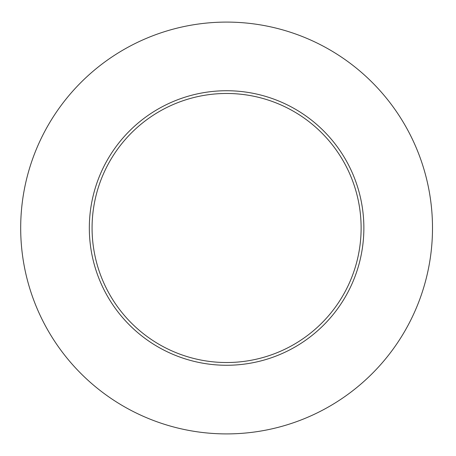 <?xml version="1.0" encoding="UTF-8"?>
<svg xmlns="http://www.w3.org/2000/svg" width="456" height="456" viewBox="0 0 456 456"><rect width="100%" height="100%" fill="white"/><g stroke="black" fill="none" stroke-linecap="round" stroke-linejoin="round"><path stroke-width="0.68" d="M432.499 228A205.901 205.901 0 0 1 123.644 406.319A205.901 205.901 0 0 1 123.644 49.681A205.901 205.901 0 0 1 432.499 228M363.865 228A137.267 137.267 0 0 0 226.598 90.733A137.267 137.267 0 0 0 89.325 228A137.267 137.267 0 0 0 226.598 365.267A137.267 137.267 0 0 0 363.865 228M92.072 228A134.526 134.526 0 0 0 293.858 344.502A134.526 134.526 0 0 0 293.858 111.498A134.526 134.526 0 0 0 92.072 228"/></g></svg>
